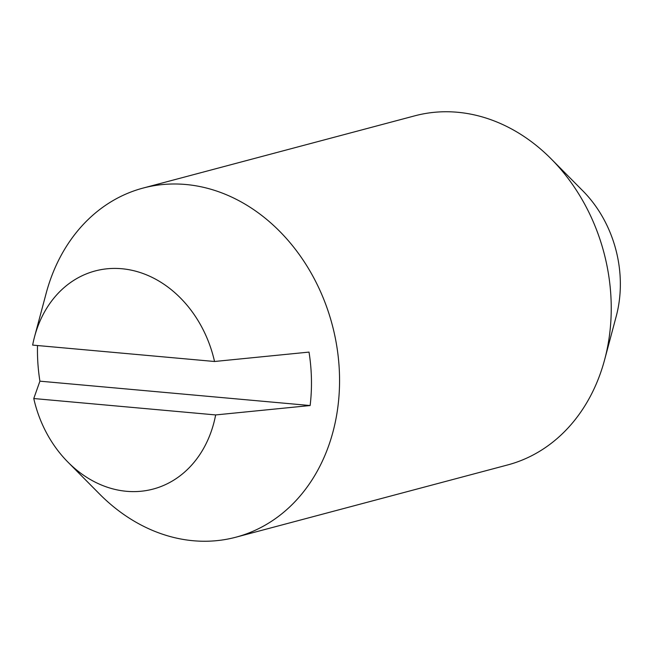 <?xml version="1.0" encoding="UTF-8"?>
<svg xmlns="http://www.w3.org/2000/svg" width="653" height="653" viewBox="0 0 653 653"><rect width="100%" height="100%" fill="white"/><g stroke="black" fill="none" stroke-linecap="round" stroke-linejoin="round"><path stroke-width="0.98" d="M34.56 336.744A112.838 92.212 75.1 0 1 121.817 268.734A112.838 92.212 75.1 0 1 214.535 361.493L32.65 345.094A112.838 92.212 75.1 0 1 34.56 336.744L46.143 293.36A180.628 147.602 75.1 0 1 143.138 188.056L414.818 115.818A180.628 147.602 75.1 0 1 457.508 112.259A180.628 147.602 75.1 0 1 551.312 159.038A180.628 147.602 75.1 0 1 604.654 359.64A180.628 147.602 75.1 0 1 507.65 464.944L235.97 537.182A180.628 147.602 75.1 0 1 193.288 540.741A180.628 147.602 75.1 0 1 99.485 493.962L67.879 462.063A112.838 92.212 75.1 0 1 33.768 398.534L39.915 381.172A164.98 134.82 75.1 0 1 37.507 345.535M551.312 159.038L582.917 190.937A112.838 92.212 75.1 0 1 616.236 316.256L604.654 359.64M143.138 188.056A180.628 147.602 75.1 0 1 185.827 184.497A180.628 147.602 75.1 0 1 337.405 350.286A180.628 147.602 75.1 0 1 235.97 537.182M214.535 361.493L309.016 352.098A164.98 134.82 75.1 0 1 310.134 405.537L215.653 414.933A112.838 92.212 75.1 0 1 126.486 491.293A112.838 92.212 75.1 0 1 67.879 462.063M39.915 381.172L310.134 405.537M215.653 414.933L33.768 398.534"/></g></svg>
